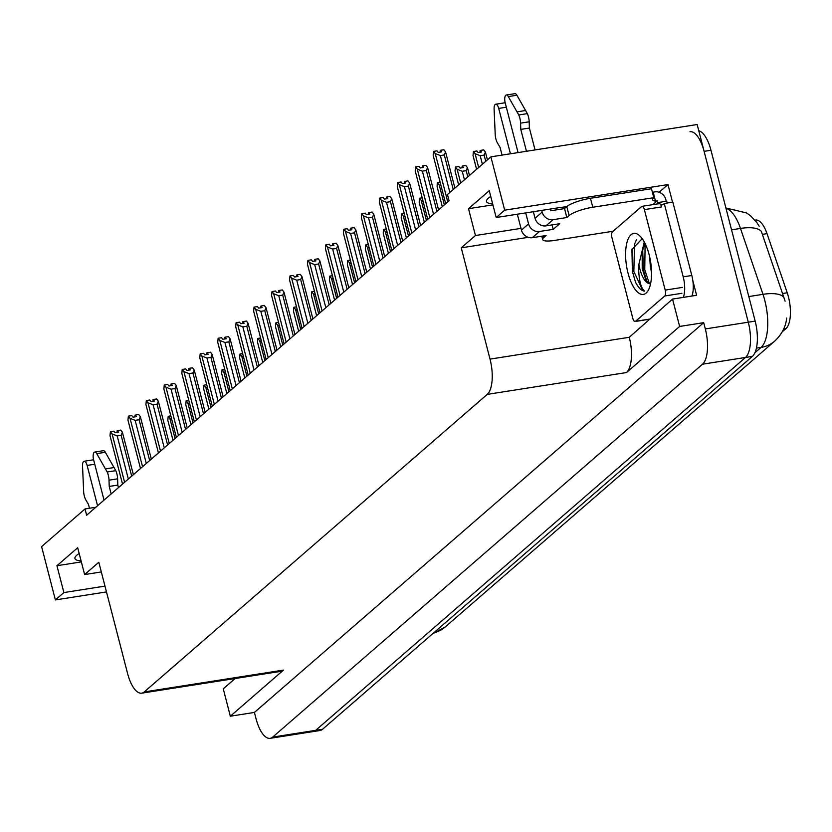 <?xml version="1.0" encoding="UTF-8"?>
<svg xmlns="http://www.w3.org/2000/svg" width="832" height="832" viewBox="0 0 832 832"><rect width="100%" height="100%" fill="white"/><g stroke="black" fill="none" stroke-linecap="round" stroke-linejoin="round"><path stroke-width="1.25" d="M566.55 206.825A30.316 6.687 165.5 0 0 558.927 207.698L496.184 217.526L504.681 210.163L490.89 156.853L697.164 124.519L748.29 322.192A28.413 11.242 81.1 0 1 745.503 357.458L315.661 730.35A28.413 11.242 81.1 0 1 313.123 731.598A28.413 11.242 81.1 0 0 315.661 730.35L745.503 357.458A28.413 11.242 81.1 0 0 748.29 322.192L704.101 151.351A28.413 11.242 81.1 0 0 689.978 131.716M81.068 560.862A30.316 6.687 -14.5 0 1 74.922 558.522A30.316 6.687 -14.5 0 1 79.165 553.498M659.1 192.265L667.982 184.569L672.537 202.186M692.848 280.717L696.613 295.298L672.547 299.073L629.262 337.282A28.413 11.242 -98.9 0 1 626.486 372.549L679.63 326.446L672.547 299.073M235.154 678.517L223.257 688.834L230.339 716.206L283.483 670.093A28.413 11.242 -98.9 0 1 280.946 671.341L141.71 693.16A28.413 11.242 -98.9 0 0 144.248 691.922L487.25 394.378A28.413 11.242 -98.9 0 0 490.027 359.112L461.25 247.832L528.247 237.338M254.405 712.431L703.695 322.67L705.318 328.931A28.413 11.242 81.1 0 1 702.53 364.198L272.688 737.09A28.413 11.242 81.1 0 1 270.15 738.327A28.413 11.242 81.1 0 1 256.027 718.692L254.405 712.431L230.339 716.206M95.815 507.25L85.03 508.945L41.6 546.614L55.39 599.924L106.486 591.916M504.681 210.163L667.982 184.569M679.63 326.446L703.695 322.67M490.89 156.853L447.46 194.532L449.082 200.793L86.642 515.206L85.03 508.945M101.317 571.948L84.614 574.569L98.81 562.255L127.587 673.525A28.413 11.242 -98.9 0 0 141.71 693.16M461.25 247.832L475.446 235.529L520.998 228.384M55.39 599.924L63.877 592.561L104.988 586.113M496.184 217.526L489.247 190.694L468.51 208.686L475.446 235.529M84.614 574.569L77.678 547.737L56.94 565.729L63.877 592.561M754.946 220.137L755.529 220.043A25.574 10.119 81.1 0 1 767.021 233.636L787.218 292.781A25.574 10.119 81.1 0 1 785.928 328.598L782.309 331.75M56.94 565.729L81.338 561.902M490.734 196.466A30.316 6.687 165.5 0 0 486.491 201.49A30.316 6.687 165.5 0 0 492.638 203.83M468.51 208.686L492.908 204.87M785.127 301.174L761.405 231.546A33.155 12.334 161.1 0 0 740.48 228.436A37.887 14.986 -98.9 0 0 726.024 208.426M698.776 130.738A28.413 11.242 81.1 0 1 710.975 150.28L755.165 321.121A28.413 11.242 81.1 0 1 752.378 356.387L322.535 729.279A28.413 11.242 81.1 0 1 319.998 730.517L270.15 738.327M480.199 155.709L475.093 153.702L473.418 151.507L476.861 150.966L478.057 152.537L481.489 151.996L480.293 150.436L483.735 149.895L485.41 152.079L484.141 155.095L480.199 155.709L482.394 164.226M487.417 159.869L485.41 152.079M485.753 161.314L484.141 155.095M475.093 153.702L478.66 167.471M473.418 151.507L473.023 155.501L476.58 169.27M480.501 152.152L480.095 150.602L479.97 152.235M480.293 150.436L480.646 152.121M440.409 150.446L440.128 152.1M440.658 152.017L440.253 150.467M445.692 203.736L433.181 155.366L433.576 151.372L437.018 150.831L438.214 152.402L441.646 151.861L440.45 150.301L440.814 151.986M440.45 150.301L443.893 149.76L445.567 151.944L444.298 154.96L440.357 155.574L449.883 192.431M440.357 155.574L435.25 153.566L447.762 201.937M433.576 151.372L435.25 153.566M445.567 151.944L454.906 188.074M453.242 189.519L444.298 154.96M462.238 171.288L457.142 169.27L455.468 167.086L458.9 166.546L460.096 168.106L463.538 167.565L462.342 166.005L465.785 165.464L467.459 167.658L466.19 170.664L462.238 171.288L464.443 179.795M469.466 175.438L467.459 167.658M467.802 176.883L466.19 170.664M457.142 169.27L460.699 183.04M455.468 167.086L455.062 171.07L458.63 184.839M462.54 167.721L462.145 166.182L462.02 167.804M462.342 166.005L462.696 167.7M442.291 206.679L437.112 186.649L437.247 182.884L439.192 184.85L444.371 204.88M441.085 185.921L439.192 184.85M437.518 182.655L440.128 182.25M424.341 222.258L419.162 202.218L419.557 198.234L421.231 200.418L426.41 220.459M423.124 201.5L421.231 200.418M419.557 198.234L422.178 197.818M422.458 166.015L422.178 167.669M422.708 167.586L422.302 166.046M427.731 219.305L415.22 170.934L415.626 166.951L419.068 166.41L420.254 167.97L423.696 167.43L422.5 165.87L422.854 167.565M422.5 165.87L425.942 165.329L427.617 167.523L426.348 170.529L422.396 171.153L433.545 214.261M422.396 171.153L417.3 169.135L429.811 217.506M415.626 166.951L417.3 169.135M427.617 167.523L438.578 209.903M436.904 211.349L426.348 170.529M404.498 181.594L404.227 183.248M404.747 183.165L404.352 181.615M409.781 234.884L397.27 186.514L397.675 182.52L401.107 181.99L402.303 183.55L405.746 183.009L404.55 181.449L404.903 183.144M404.55 181.449L407.982 180.908L409.656 183.102L408.398 186.108L404.446 186.732L415.594 229.84M404.446 186.732L399.35 184.714L411.85 233.085M397.675 182.52L399.35 184.714M409.656 183.102L420.618 225.482M418.954 226.928L408.398 186.108M386.547 197.163L386.277 198.817M386.797 198.734L386.402 197.194M391.83 250.463L379.319 202.093L379.714 198.099L383.157 197.558L384.353 199.118L387.785 198.588L386.599 197.018L386.953 198.713M386.599 197.018L390.031 196.477L391.706 198.671L390.447 201.687L386.495 202.301L397.644 245.419M386.495 202.301L381.389 200.294L393.9 248.664M379.714 198.099L381.389 200.294M391.706 198.671L402.667 241.051M401.003 242.507L390.447 201.687M368.597 212.742L368.316 214.396M368.846 214.313L368.441 212.763M373.87 266.032L361.369 217.662L361.764 213.668L365.206 213.138L366.392 214.698L369.834 214.157L368.638 212.597L368.992 214.292M368.638 212.597L372.081 212.056L373.755 214.25L372.486 217.256L368.545 217.88L379.694 260.988M368.545 217.88L363.438 215.862L375.95 264.233M361.764 213.668L363.438 215.862M373.755 214.25L384.717 256.63M383.042 258.076L372.486 217.256M97.552 505.742L87.131 465.442L94.754 464.246M111.166 493.938L109.221 486.429L117.822 485.087L118.466 487.594M104.031 500.115L93.61 459.826A6.053 2.392 81.1 0 1 94.744 452.057L103.345 450.705A6.053 2.392 -98.9 0 1 105.331 452.275L115.783 470.662A9.474 3.744 81.1 0 1 117.614 478.837L117.822 485.087M109.221 486.429L109.013 480.189L117.614 478.837M115.783 470.662L107.193 472.014L96.741 453.617A6.053 2.392 81.1 0 0 94.744 452.057M107.193 472.014A9.474 3.744 81.1 0 1 109.013 480.189M114.067 467.553L105.466 468.894M93.725 460.252A6.053 2.392 -98.9 0 0 92.716 459.919L84.126 461.261A6.053 2.392 81.1 0 0 82.534 465.941L83.678 492.409A9.474 3.744 81.1 0 0 85.977 500.178L88.483 504.421L89.471 508.248M84.126 461.261A6.053 2.392 81.1 0 1 87.131 465.442M613.132 231.234L554.538 240.417A18.949 4.181 -14.5 0 1 542.672 239.543A18.949 4.181 -14.5 0 1 543.826 237.494L546.094 235.529L532.345 237.682L539.479 231.494A9.474 8.445 -130.9 0 1 528.57 223.902L525.72 212.898M510.432 153.795L498.701 108.41L506.324 107.214M539.479 231.494L553.228 229.341L559.707 223.714L545.958 225.867L553.082 219.69L566.831 217.537L569.109 215.561A18.949 4.181 -14.5 0 1 592.779 207.251L653.796 197.683L651.487 188.739L590.46 198.297A18.949 4.181 -14.5 0 0 566.79 206.617L564.522 208.582L566.831 217.537M552.084 224.91L553.228 229.341M666.266 201.271L657.675 202.623L657.207 200.834L655.491 201.105L653.172 192.161L654.898 191.89A9.474 8.445 -130.9 0 1 665.808 199.493L666.266 201.271A18.949 7.498 81.1 0 0 668.106 202.883M691.87 296.046A18.949 7.498 -98.9 0 0 691.808 275.486L672.838 202.145L664.248 203.486A18.949 7.498 81.1 0 1 662.033 204.838A18.949 7.498 81.1 0 1 660.702 204.755M658.778 203.705A18.949 7.498 81.1 0 1 657.675 202.623M691.808 275.486L683.207 276.838L664.248 203.486M683.207 276.838A18.949 7.498 81.1 0 1 683.28 297.388M655.491 201.105A18.949 4.181 -14.5 0 1 652.652 199.732A18.949 4.181 -14.5 0 1 653.796 197.683M652.33 192.015A18.949 4.181 165.5 0 0 653.172 192.161M652.818 204.641L657.207 200.834M550.337 209.04L550.774 210.746L564.522 208.582M526.448 151.278L520.79 129.397L529.391 128.045L535.049 149.937M553.082 219.69A9.474 8.445 -130.9 0 1 542.173 212.087L541.736 210.392M518.066 152.599L505.18 102.783A6.053 2.392 81.1 0 1 506.314 95.014L514.904 93.673A6.053 2.392 -98.9 0 1 516.901 95.233L527.353 113.63A9.474 3.744 81.1 0 1 529.183 121.805L529.391 128.045M520.79 129.397L520.582 123.146L529.183 121.805M527.353 113.63L518.762 114.972L508.3 96.585A6.053 2.392 81.1 0 0 506.314 95.014M533.354 211.702L535.049 218.275A9.474 8.445 49.1 0 0 545.958 225.867M518.762 114.972A9.474 3.744 81.1 0 1 520.582 123.146M525.626 110.51L517.036 111.862M517.338 214.219L521.435 230.079A9.474 8.445 49.1 0 0 532.345 237.682M505.294 103.22A6.053 2.392 -98.9 0 0 504.286 102.887L495.695 104.229A6.053 2.392 81.1 0 0 494.104 108.909L495.248 135.377A9.474 3.744 81.1 0 0 497.546 143.135L500.053 147.389L502.05 155.106M495.695 104.229A6.053 2.392 81.1 0 1 498.701 108.41M628.014 273.083A30.888 12.22 81.1 0 1 627.245 241.467A30.888 12.22 81.1 0 1 639.454 235.56A30.888 12.22 81.1 0 1 649.147 254.748A30.888 12.22 81.1 0 1 648.086 290.638A30.888 12.22 81.1 0 1 628.014 273.083M642.2 238.649L631.935 249.61L632.382 271.544L635.575 282.329C638.446 287.851 641.451 290.784 644.571 291.117C641.087 288.309 639.111 281.05 638.654 269.339L638.882 264.358A21.414 8.466 -98.9 0 0 639.85 268.923A21.414 8.466 -98.9 0 0 650.489 283.722A21.414 8.466 -98.9 0 0 650.593 283.702M644.29 241.987L638.882 264.358M649.345 283.566L644.758 269.734L645.122 243.589L642.19 251.316L642.21 268.549L645.798 279.791L648.586 283.171L650.53 283.712M649.646 256.818L650.395 267.27L651.55 272.334M665.194 290.108A4.732 1.872 81.1 0 1 664.726 295.984L635.554 321.287A4.732 1.872 81.1 0 1 635.138 321.495A4.732 1.872 81.1 0 1 632.778 318.219L611.967 237.723A4.732 1.872 81.1 0 1 612.425 231.847L641.597 206.544A4.732 1.872 81.1 0 1 642.013 206.336A4.732 1.872 81.1 0 1 644.374 209.612L665.194 290.108L682.375 287.414M658.788 203.85A4.732 1.872 81.1 0 1 659.204 203.642A4.732 1.872 81.1 0 1 661.565 206.908L644.374 209.612M642.668 249.246L643.396 269.953L646.849 281.445M632.05 249.028L632.476 271.658L635.575 282.329M636.48 239.668L634.535 244.182L633.838 271.45L642.71 290.42L644.571 291.117M406.39 237.827L401.201 217.797L401.606 213.803L403.281 215.998L408.46 236.028M405.174 217.079L403.281 215.998M401.606 213.803L404.227 213.398M388.43 253.406L383.25 233.376L383.386 229.611L385.33 231.577L390.51 251.607M387.223 232.648L385.33 231.577M383.656 229.382L386.266 228.977M370.479 268.975L365.3 248.945L365.695 244.962L367.37 247.146L372.549 267.176M369.273 248.227L367.37 247.146M365.695 244.962L368.316 244.546M350.646 228.322L350.366 229.965M350.886 229.892L350.49 228.342M355.919 281.611L343.408 233.241L343.814 229.247L347.246 228.706L348.442 230.266L351.884 229.736L350.688 228.166L351.042 229.861M350.688 228.166L354.13 227.635L355.794 229.819L354.536 232.835L350.584 233.449L361.733 276.567M350.584 233.449L345.488 231.442L357.999 279.812M343.814 229.247L345.488 231.442M355.794 229.819L366.756 272.21M365.092 273.655L354.536 232.835M332.686 243.89L332.415 245.544M332.935 245.461L332.54 243.911M337.969 297.18L325.458 248.81L325.863 244.826L329.295 244.286L330.491 245.846L333.923 245.305L332.738 243.745L333.091 245.44M332.738 243.745L336.17 243.204L337.844 245.398L336.586 248.404L332.634 249.028L343.782 292.136M332.634 249.028L327.527 247.01L340.038 295.381M325.863 244.826L327.527 247.01M337.844 245.398L348.806 287.778M347.142 289.224L336.586 248.404M314.735 259.47L314.454 261.123M314.985 261.04L314.579 259.49M320.018 312.759L307.507 264.389L307.902 260.395L311.345 259.854L312.541 261.425L315.973 260.884L314.777 259.324L315.13 261.009M314.777 259.324L318.219 258.783L319.894 260.967L318.625 263.983L314.683 264.597L325.832 307.715M314.683 264.597L309.577 262.59L322.088 310.96M307.902 260.395L309.577 262.59M319.894 260.967L330.855 303.358M329.181 304.803L318.625 263.983M352.529 284.554L347.35 264.524L347.745 260.53L349.419 262.725L354.598 282.755M351.312 263.796L349.419 262.725M347.745 260.53L350.366 260.125M334.568 300.123L329.389 280.093L329.524 276.338L331.469 278.294L336.648 298.324M333.362 279.375L331.469 278.294M329.794 276.11L332.415 275.694M316.618 315.702L311.438 295.672L311.574 291.907L313.508 293.873L318.698 313.903M315.411 294.944L313.508 293.873M311.844 291.678L314.454 291.273M298.667 331.282L293.488 311.241L293.883 307.258L295.558 309.442L300.737 329.482M297.45 310.523L295.558 309.442M293.883 307.258L296.504 306.842M280.717 346.85L275.527 326.82L275.662 323.055L277.607 325.021L282.786 345.051M279.5 326.092L277.607 325.021M275.933 322.826L278.554 322.421M296.785 275.038L296.504 276.692M297.024 276.609L296.629 275.07M302.058 328.328L289.546 279.958L289.952 275.974L293.384 275.434L294.58 276.994L298.022 276.453L296.826 274.893L297.18 276.588M296.826 274.893L300.269 274.352L301.943 276.546L300.674 279.552L296.722 280.176L307.871 323.284M296.722 280.176L291.626 278.158L304.138 326.529M289.952 275.974L291.626 278.158M301.943 276.546L312.894 318.926M311.23 320.372L300.674 279.552M278.824 290.618L278.554 292.271M279.074 292.188L278.678 290.638M284.107 343.907L271.596 295.537L272.002 291.543L275.434 291.002L276.63 292.573L280.072 292.032L278.876 290.472L279.23 292.167M278.876 290.472L282.308 289.931L283.982 292.115L282.724 295.131L278.772 295.745L289.921 338.863M278.772 295.745L273.676 293.738L286.177 342.108M272.002 291.543L273.676 293.738M283.982 292.115L294.944 334.506M293.28 335.951L282.724 295.131M260.874 306.186L260.593 307.84M261.123 307.757L260.718 306.218M266.157 359.486L253.646 311.106L254.041 307.122L257.483 306.582L258.679 308.142L262.111 307.601L260.915 306.041L261.279 307.736M260.915 306.041L264.358 305.5L266.032 307.694L264.774 310.7L260.822 311.324L271.97 354.432M260.822 311.324L255.715 309.306L268.226 357.687M254.041 307.122L255.715 309.306M266.032 307.694L276.994 350.074M275.33 351.52L264.774 310.7M242.923 321.766L242.642 323.419M243.173 323.336L242.767 321.786M248.196 375.055L235.695 326.685L236.09 322.691L239.533 322.161L240.718 323.721L244.161 323.18L242.965 321.62L243.318 323.315M242.965 321.62L246.407 321.079L248.082 323.274L246.813 326.279L242.861 326.903L254.02 370.011M242.861 326.903L237.765 324.886L250.276 373.256M236.09 322.691L237.765 324.886M248.082 323.274L259.043 365.654M257.369 367.099L246.813 326.279M224.973 337.345L224.692 338.988M225.212 338.905L224.817 337.366M230.246 390.634L217.734 342.264L218.14 338.27L221.572 337.73L222.768 339.29L226.21 338.759L225.014 337.189L225.368 338.884M225.014 337.189L228.446 336.648L230.121 338.842L228.862 341.858L224.91 342.472L236.059 385.59M224.91 342.472L219.814 340.465L232.315 388.835M218.14 338.27L219.814 340.465M230.121 338.842L241.082 381.222M239.418 382.678L228.862 341.858M262.756 362.43L257.577 342.389L257.712 338.634L259.657 340.59L264.836 360.63M261.55 341.671L259.657 340.59M257.982 338.406L260.593 337.99M244.806 377.998L239.626 357.968L240.022 353.974L241.696 356.169L246.875 376.199M243.589 357.25L241.696 356.169M240.022 353.974L242.642 353.569M226.855 393.578L221.676 373.547L222.071 369.554L223.746 371.748L228.925 391.778M225.638 372.819L223.746 371.748M222.071 369.554L224.692 369.148M208.894 409.146L203.715 389.116L203.85 385.362L205.795 387.317L210.974 407.347M207.688 388.398L205.795 387.317M204.121 385.133L206.731 384.717M190.944 424.726L185.765 404.695L186.16 400.702L187.834 402.896L193.024 422.926M189.738 403.967L187.834 402.896M186.16 400.702L188.781 400.296M172.994 440.294L167.814 420.264L168.21 416.281L169.884 418.465L175.063 438.495M171.777 419.546L169.884 418.465M168.21 416.281L170.83 415.865M207.012 352.914L206.742 354.567M207.262 354.484L206.866 352.934M212.295 406.203L199.784 357.833L200.179 353.85L203.622 353.309L204.818 354.869L208.25 354.328L207.064 352.768L207.418 354.463M207.064 352.768L210.496 352.227L212.17 354.422L210.912 357.427L206.96 358.051L218.109 401.159M206.96 358.051L201.854 356.034L214.365 404.404M200.179 353.85L201.854 356.034M212.17 354.422L223.132 396.802M221.468 398.247L210.912 357.427M189.062 368.493L188.781 370.136M189.311 370.063L188.906 368.514M194.334 421.782L181.834 373.412L182.229 369.418L185.671 368.878L186.857 370.438L190.299 369.907L189.103 368.337L189.457 370.032M189.103 368.337L192.546 367.806L194.22 369.99L192.951 373.006L189.01 373.62L200.158 416.738M189.01 373.62L183.903 371.613L196.414 419.983M182.229 369.418L183.903 371.613M194.22 369.99L205.182 412.381M203.507 413.826L192.951 373.006M171.111 384.062L170.83 385.715M171.35 385.632L170.955 384.082M176.384 437.351L163.873 388.981L164.278 384.998L167.71 384.457L168.906 386.017L172.349 385.476L171.153 383.916L171.506 385.611M171.153 383.916L174.595 383.375L176.259 385.57L175.001 388.575L171.049 389.199L182.198 432.307M171.049 389.199L165.953 387.182L178.464 435.552M164.278 384.998L165.953 387.182M176.259 385.57L187.221 427.95M185.557 429.395L175.001 388.575M153.15 399.641L152.88 401.294M153.4 401.211L153.005 399.662M158.434 452.93L145.922 404.56L146.328 400.566L149.76 400.026L150.956 401.596L154.388 401.055L153.202 399.495L153.556 401.18M153.202 399.495L156.634 398.954L158.309 401.138L157.05 404.154L153.098 404.768L164.247 447.886M153.098 404.768L147.992 402.761L160.503 451.131M146.328 400.566L147.992 402.761M158.309 401.138L169.27 443.529M167.606 444.974L157.05 404.154M135.2 415.21L134.919 416.863M135.45 416.78L135.044 415.241M140.483 468.499L127.972 420.129L128.367 416.146L131.81 415.605L133.006 417.165L136.438 416.624L135.242 415.064L135.606 416.759M135.242 415.064L138.684 414.523L140.358 416.718L139.09 419.723L135.148 420.347L146.297 463.455M135.148 420.347L130.042 418.33L142.553 466.7M128.367 416.146L130.042 418.33M140.358 416.718L151.32 459.098M149.656 460.543L139.09 419.723M117.25 430.789L116.969 432.442M117.499 432.359L117.094 430.81M122.522 484.078L110.011 435.708L110.417 431.714L113.859 431.174L115.045 432.744L118.487 432.203L117.291 430.643L117.645 432.338M117.291 430.643L120.734 430.102L122.408 432.286L121.139 435.302L117.187 435.926L128.336 479.034M117.187 435.926L112.091 433.909L124.602 482.279M110.417 431.714L112.091 433.909M122.408 432.286L133.37 474.677M131.695 476.122L121.139 435.302M272.688 737.09L322.535 729.279M702.53 364.198L752.378 356.387M705.318 328.931L755.165 321.121M487.25 394.378L626.486 372.549M144.248 691.922L283.483 670.093M490.027 359.112L629.262 337.282M767.021 233.636L762.341 234.374M787.218 292.781L782.527 293.519M785.928 328.598L783.702 328.952M786.677 318.032C785.845 326.664 781.851 334.36 774.706 341.13A33.155 29.557 -130.9 0 1 761.072 347.402A37.887 14.986 -98.9 0 0 764.785 300.373A37.887 14.986 -98.9 0 0 762.986 294.33L740.48 228.436L731.557 229.83M783.952 297.513A33.155 12.334 161.1 0 0 762.986 294.33L748.81 296.556M433.711 632.83A33.155 29.557 49.1 0 0 445.193 626.985L432.411 633.963M754.926 352.737L761.072 347.402L756.413 348.13M710.975 150.28L704.101 151.351M105.331 452.275L96.741 453.617M543.431 235.945L543.826 237.494M569.109 215.561L566.79 206.617M592.779 207.251L590.46 198.297M542.173 212.087L535.049 218.275M528.57 223.902L521.435 230.079M516.901 95.233L508.3 96.585M664.726 295.984L681.918 293.29M635.554 321.287L649.449 319.114M759.19 226.262L756.683 222.342L750.495 215.748L746.647 212.992L725.91 207.99M774.706 341.13L445.193 626.985M542.672 239.543L541.809 236.194M642.013 206.336L659.204 203.642M635.138 321.495L649.251 319.28"/></g></svg>

